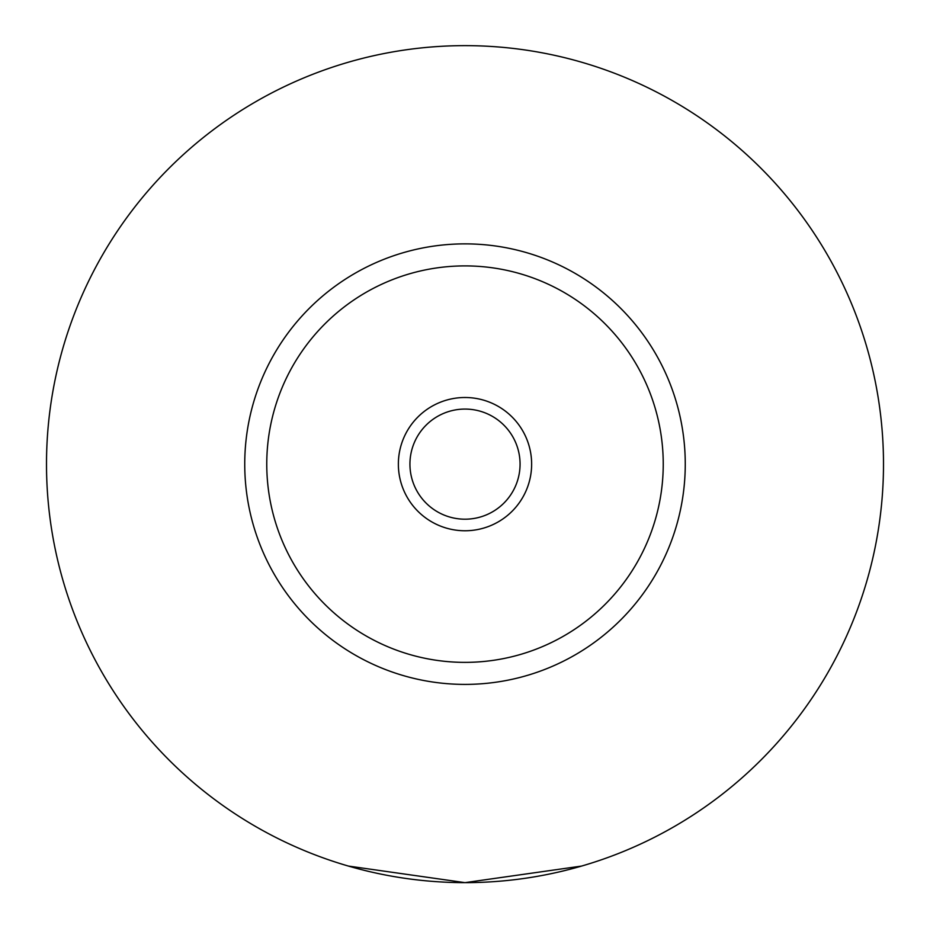 <?xml version="1.0" encoding="UTF-8"?>
<svg xmlns="http://www.w3.org/2000/svg" width="930" height="930" viewBox="0 0 930 930"><rect width="100%" height="100%" fill="white"/><g stroke="black" fill="none" stroke-linecap="round" stroke-linejoin="round"><path stroke-width="1.4" d="M348.448 866.074L465 882.64L581.552 866.074M531.635 464.14A66.635 66.635 0 0 0 465 397.505A66.635 66.635 0 0 0 398.366 464.14A66.635 66.635 0 0 0 465 530.763A66.635 66.635 0 0 0 531.635 464.14M409.932 464.14A55.068 55.068 0 0 0 465 519.196A55.068 55.068 0 0 0 520.068 464.14A55.068 55.068 0 0 0 465 409.072A55.068 55.068 0 0 0 409.932 464.14M685.259 464.14A220.259 220.259 0 0 1 465 684.399A220.259 220.259 0 0 1 244.741 464.14A220.259 220.259 0 0 1 465 243.869A220.259 220.259 0 0 1 685.259 464.14M883.5 464.14A418.5 418.5 0 0 1 465 882.64A418.5 418.5 0 0 1 46.5 464.14A418.5 418.5 0 0 1 465 45.64A418.5 418.5 0 0 1 883.5 464.14M663.241 464.14A198.241 198.241 0 0 0 465 265.899A198.241 198.241 0 0 0 266.759 464.14A198.241 198.241 0 0 0 465 662.369A198.241 198.241 0 0 0 663.241 464.14"/></g></svg>
